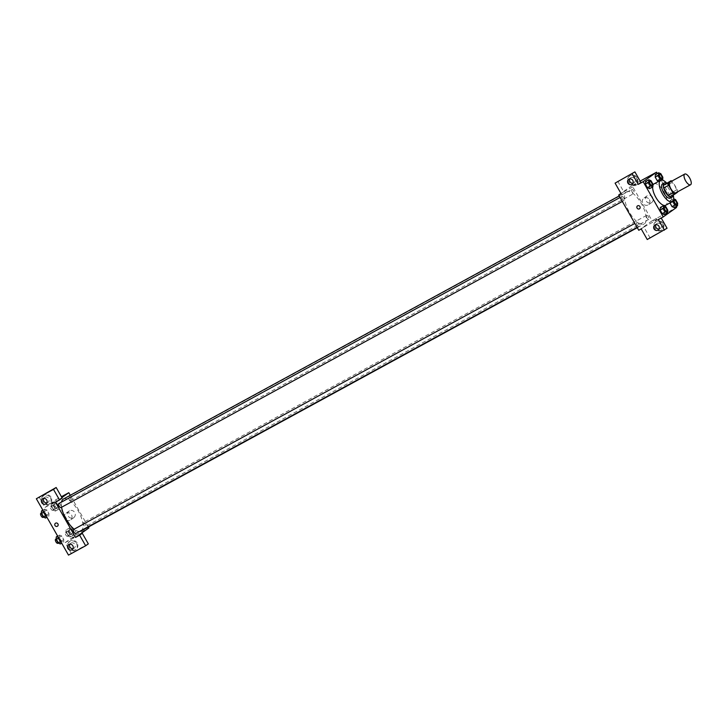 <?xml version="1.0" encoding="UTF-8"?>
<svg xmlns="http://www.w3.org/2000/svg" width="727" height="727" viewBox="0 0 727 727"><rect width="100%" height="100%" fill="white"/><g stroke="black" fill="none" stroke-linecap="round" stroke-linejoin="round"><path stroke-width="0.55" stroke-dasharray="3.63 2.73" d="M670.03 182.086A6.089 2.445 -118.6 0 1 675.019 186.139A6.089 2.445 -118.6 0 1 675.956 192.719M666.186 183.386A7.861 3.153 -118.6 0 1 668.104 184.858L672.33 192.273L677.228 189.602L673.002 182.186A7.861 3.153 -118.6 0 0 671.775 181.132M677.228 189.602A7.861 3.153 -118.6 0 1 677.609 191.828M669.903 196.826L677.619 192.164M672.33 192.273A7.861 3.153 -118.6 0 1 672.72 194.836M672.866 195.218A8.124 3.253 61.4 0 0 666.359 183.286M662.524 183.867A8.124 3.253 -118.6 0 1 669.176 189.265A8.124 3.253 -118.6 0 1 670.43 198.044M668.104 184.858L673.002 182.186M666.723 183.095A12.177 4.889 -118.6 0 1 673.229 195.018M652.646 186.984A12.177 4.889 -118.6 0 1 652.964 185.24M654.055 183.867A12.177 4.889 -118.6 0 1 664.033 191.964A12.177 4.889 -118.6 0 1 665.914 205.132M676.11 206.559L657.263 173.508M667.813 210.185L664.542 211.966L664.396 214.574L664.542 211.966L662.515 208.404L660.334 207.459L662.515 208.404L665.778 206.622M653.019 184.249L649.756 186.03L649.602 188.638L649.756 186.03L647.721 182.477L645.54 181.523L647.721 182.477L650.992 180.696M662.261 180.114L659.434 181.659L658.689 181.341L659.434 181.659L659.589 179.051L657.553 175.489L655.372 174.544L657.553 175.489L660.825 173.708M677.646 203.206L674.374 204.987L674.229 207.595L674.374 204.987L672.348 201.424L670.167 200.47L670.021 202.906L670.167 200.47L673.429 198.689L673.329 200.316M635.725 184.54L633.599 185.839L635.725 184.54M617.759 181.232L623.784 191.81L621.112 193.7M623.784 191.81L640.932 182.459M638.76 230.268L652.119 220.79L632.027 185.549L640.16 181.114M632.027 185.549L620.949 193.418M637.097 177.615A5.071 4.644 -125.4 0 0 630.082 175.707A5.071 4.644 -125.4 0 0 629.228 182.532A5.071 4.644 -125.4 0 0 637.097 177.615M636.434 178.088A5.071 4.644 54.6 0 1 628.564 183.004A5.071 4.644 54.6 0 1 629.409 176.179A5.071 4.644 54.6 0 1 636.434 178.088M632.926 183.259A3.044 2.79 -125.4 0 0 634.716 178.842A3.044 2.79 -125.4 0 0 629.764 178.797M652.682 197.38A4.062 3.717 -125.4 0 0 647.066 195.854A4.062 3.717 -125.4 0 0 646.394 201.315A4.062 3.717 -125.4 0 0 652.682 197.38M652.119 220.79L676.61 207.431M649.429 199.698A4.062 3.717 54.6 0 1 643.141 203.624A4.062 3.717 54.6 0 1 643.813 198.162A4.062 3.717 54.6 0 1 649.429 199.698M654.654 220.599L656.781 219.309L654.654 220.599M667.059 228.26L649.911 237.611L643.886 227.042L661.025 217.691L658.353 219.59M643.886 227.042L641.214 228.932M654.146 219.718L656.272 218.418L654.146 219.718M663.224 223.425A5.071 4.644 -125.4 0 0 656.208 221.508A5.071 4.644 -125.4 0 0 655.354 228.333A5.071 4.644 -125.4 0 0 663.224 223.425M662.551 223.898A5.071 4.644 54.6 0 1 654.691 228.814A5.071 4.644 54.6 0 1 655.536 221.98A5.071 4.644 54.6 0 1 662.551 223.898M659.053 229.06A3.044 2.79 -125.4 0 0 660.834 224.643A3.044 2.79 -125.4 0 0 655.89 224.607M649.911 237.611L647.239 239.51M639.542 208.758L639.542 208.758A1.772 1.627 -125.4 0 0 639.833 206.368A1.772 1.627 -125.4 0 0 637.479 205.868L637.479 205.868M646.576 215.41A2.281 0.918 -118.6 0 1 646.612 215.383A2.281 0.918 -118.6 0 1 648.511 216.946A2.281 0.918 -118.6 0 1 648.802 219.39A2.281 0.918 -118.6 0 1 646.93 217.873A2.281 0.918 -118.6 0 1 646.576 215.41M621.948 196.454A2.281 0.918 -118.6 0 1 621.994 196.435A2.281 0.918 -118.6 0 1 623.857 197.953A2.281 0.918 -118.6 0 1 624.211 200.416A2.281 0.918 -118.6 0 1 624.175 200.443A2.281 0.918 -118.6 0 1 622.303 198.925A2.281 0.918 -118.6 0 1 621.948 196.454M636.743 222.389A2.281 0.918 -118.6 0 1 636.779 222.362A2.281 0.918 -118.6 0 1 638.651 223.88A2.281 0.918 -118.6 0 1 639.006 226.351A2.281 0.918 -118.6 0 1 638.969 226.37A2.281 0.918 -118.6 0 1 637.097 224.852A2.281 0.918 -118.6 0 1 636.743 222.389L634.853 223.416M631.781 189.474A2.281 0.918 -118.6 0 1 631.827 189.456A2.281 0.918 -118.6 0 1 633.69 190.974A2.281 0.918 -118.6 0 1 634.044 193.437A2.281 0.918 -118.6 0 1 634.008 193.455A2.281 0.918 -118.6 0 1 632.136 191.937A2.281 0.918 -118.6 0 1 631.781 189.474M626.347 192.055A18.266 7.334 -118.6 0 1 626.647 191.873A18.266 7.334 -118.6 0 1 641.623 204.023A18.266 7.334 -118.6 0 1 644.44 223.771A18.266 7.334 -118.6 0 1 644.14 223.952A18.266 7.334 -118.6 0 1 629.173 211.802A18.266 7.334 -118.6 0 1 626.347 192.055M79.488 531.473A18.266 7.334 -118.6 0 1 74.172 529.183M61.586 507.246A18.266 7.334 -118.6 0 1 61.504 502.084M63.422 499.022A18.266 7.334 -118.6 0 1 78.389 511.172A18.266 7.334 -118.6 0 1 81.215 530.919M83.351 522.559A2.281 0.918 61.4 0 0 83.705 525.021A2.281 0.918 61.4 0 0 85.568 526.539A2.281 0.918 61.4 0 0 85.286 524.094A2.281 0.918 61.4 0 0 83.387 522.531A2.281 0.918 61.4 0 0 83.351 522.559M58.76 503.584A2.281 0.918 -118.6 0 1 60.632 505.101A2.281 0.918 -118.6 0 1 60.986 507.564M73.554 529.51A2.281 0.918 -118.6 0 1 75.426 531.028A2.281 0.918 -118.6 0 1 75.781 533.5M70.819 500.585A2.281 0.918 -118.6 0 1 70.783 500.603A2.281 0.918 -118.6 0 1 68.883 499.04A2.281 0.918 -118.6 0 1 68.592 496.605A2.281 0.918 -118.6 0 1 70.464 498.113A2.281 0.918 -118.6 0 1 70.819 500.585M88.376 527.03L70.274 495.287M61.922 497.586L55.443 502.184M57.533 526.148L57.542 526.148A1.772 1.627 -125.4 0 0 57.833 523.758A1.772 1.627 -125.4 0 0 55.479 523.249L55.479 523.249M46.846 502.866A3.044 2.79 -125.4 0 0 48.627 498.449A3.044 2.79 -125.4 0 0 43.684 498.413M50.345 497.704A5.071 4.644 54.6 0 1 42.484 502.621A5.071 4.644 54.6 0 1 43.329 495.796A5.071 4.644 54.6 0 1 50.345 497.704M51.017 497.232A5.071 4.644 -125.4 0 0 43.993 495.314A5.071 4.644 -125.4 0 0 43.147 502.148A5.071 4.644 -125.4 0 0 51.017 497.232M72.973 548.676A3.044 2.79 -125.4 0 0 74.663 544.123A3.044 2.79 -125.4 0 0 69.81 544.214M76.471 543.505A5.071 4.644 54.6 0 1 68.602 548.422A5.071 4.644 54.6 0 1 69.456 541.597A5.071 4.644 54.6 0 1 76.471 543.505M77.144 543.033A5.071 4.644 -125.4 0 0 70.119 541.124A5.071 4.644 -125.4 0 0 69.274 547.949A5.071 4.644 -125.4 0 0 77.144 543.033M88.321 543.869L71.173 553.211L65.148 542.642L78.207 535.526M71.173 553.211L68.502 555.11M39.022 496.841L45.047 507.41L62.195 498.068M48.827 516.27L48.973 513.653L46.946 510.1L44.765 509.145L44.611 511.763L46.646 515.316L48.827 516.27L48.982 513.653L46.946 510.1L44.765 509.145L44.611 511.753L46.646 515.316L48.827 516.27L46.937 517.297M51.335 503.947L51.181 506.555L53.207 510.118L55.397 511.063L55.543 508.455L53.516 504.892L51.335 503.947L54.598 502.166L54.443 504.774L56.47 508.337L58.66 509.282L58.805 506.674L56.779 503.12L54.598 502.157L54.443 504.783L56.47 508.337L58.66 509.291M66.121 529.874L65.966 532.491L68.002 536.044L70.183 536.999L70.337 534.39L68.311 530.828L66.121 529.874L69.392 528.102L69.238 530.71L71.264 534.263L73.454 535.226M70.183 536.999L73.445 535.217L73.6 532.609L71.573 529.047L69.392 528.102L69.238 530.71L71.264 534.263L73.445 535.217L73.6 532.6L71.573 529.047L69.383 528.093M63.622 542.197L63.767 539.588L61.74 536.026L59.55 535.072L59.405 537.689L61.431 541.251L63.622 542.206L63.767 539.588L61.74 536.026L59.559 535.081L59.405 537.689L61.431 541.251L63.622 542.197L61.731 543.233M65.148 542.642L75.835 535.054L55.743 499.822L45.047 507.41M69.492 510.799A4.062 3.717 -125.4 0 0 68.474 516.47A4.062 3.717 -125.4 0 0 74.654 512.353A4.062 3.717 -125.4 0 0 69.492 510.799M55.743 499.822L61.422 496.723M75.835 535.054L88.894 527.938M66.239 513.108A4.062 3.717 54.6 0 1 70.601 519.941A4.062 3.717 54.6 0 1 65.221 518.787A4.062 3.717 54.6 0 1 66.239 513.108M72.655 537.989L74.781 536.69L72.655 537.989M53.725 501.921L51.599 503.22L53.725 501.921M54.234 502.811L52.108 504.111L54.234 502.811M69.283 535.417A2.281 0.918 -118.6 0 1 69.247 535.445A2.281 0.918 -118.6 0 1 67.347 533.872A2.281 0.918 -118.6 0 1 67.066 531.437A2.281 0.918 -118.6 0 1 68.929 532.955A2.281 0.918 -118.6 0 1 69.283 535.417M65.966 532.491L69.238 530.71M68.002 536.044L71.264 534.263M70.337 534.39L73.6 532.609M68.311 530.828L71.573 529.047M67.647 536.308A2.281 0.918 -118.6 0 1 67.611 536.335A2.281 0.918 -118.6 0 1 65.721 534.763A2.281 0.918 -118.6 0 1 65.43 532.328A2.281 0.918 -118.6 0 1 67.302 533.845A2.281 0.918 -118.6 0 1 67.647 536.308M54.489 509.491A2.281 0.918 -118.6 0 1 54.452 509.509A2.281 0.918 -118.6 0 1 52.562 507.946A2.281 0.918 -118.6 0 1 52.271 505.501A2.281 0.918 -118.6 0 1 54.143 507.019A2.281 0.918 -118.6 0 1 54.489 509.491M51.181 506.555L54.443 504.774M53.207 510.118L56.47 508.337M55.397 511.063L58.66 509.282L58.814 506.674L56.779 503.12L54.598 502.166M55.543 508.455L58.814 506.674M53.516 504.892L56.779 503.12M52.862 510.381A2.281 0.918 -118.6 0 1 52.826 510.399A2.281 0.918 -118.6 0 1 50.926 508.836A2.281 0.918 -118.6 0 1 50.636 506.392A2.281 0.918 -118.6 0 1 52.508 507.909A2.281 0.918 -118.6 0 1 52.862 510.381L54.452 509.509M60.35 543.978L60.505 541.37L58.478 537.807L56.288 536.862M59.45 542.397A2.281 0.918 -118.6 0 1 59.414 542.424A2.281 0.918 -118.6 0 1 57.515 540.861A2.281 0.918 -118.6 0 1 57.233 538.416A2.281 0.918 -118.6 0 1 59.096 539.934A2.281 0.918 -118.6 0 1 59.45 542.397M57.669 536.108L59.559 535.081M58.769 538.035L59.405 537.689M60.795 541.597L61.431 541.251M60.505 541.37L63.767 539.588M58.478 537.807L61.74 536.026M55.597 539.307A2.281 0.918 -118.6 0 1 57.469 540.824A2.281 0.918 -118.6 0 1 57.815 543.287M45.565 518.051L45.71 515.434L43.684 511.881L41.503 510.927M44.656 516.47A2.281 0.918 -118.6 0 1 44.62 516.488A2.281 0.918 -118.6 0 1 42.729 514.925A2.281 0.918 -118.6 0 1 42.439 512.48A2.281 0.918 -118.6 0 1 44.311 513.998A2.281 0.918 -118.6 0 1 44.656 516.47M42.875 510.181L44.765 509.145M43.974 512.108L44.611 511.753M46.001 515.661L46.646 515.316M45.71 515.434L48.982 513.653M43.684 511.881L46.946 510.1M40.803 513.371A2.281 0.918 -118.6 0 1 42.675 514.889A2.281 0.918 -118.6 0 1 43.029 517.36M674.374 200.243A2.281 0.918 -118.6 0 1 676.237 201.779A2.281 0.918 -118.6 0 1 676.592 204.232A2.281 0.918 -118.6 0 1 676.555 204.251M674.374 204.987L672.348 201.424L675.61 199.643M672.348 201.424L670.167 200.47M659.58 174.316A2.281 0.918 -118.6 0 1 661.452 175.843A2.281 0.918 -118.6 0 1 661.797 178.297A2.281 0.918 -118.6 0 1 661.77 178.324M659.434 181.659L659.589 179.051L662.851 177.27M659.589 179.051L657.553 175.489M664.542 207.231A2.281 0.918 -118.6 0 1 666.405 208.758A2.281 0.918 -118.6 0 1 666.759 211.212A2.281 0.918 -118.6 0 1 666.723 211.23M664.542 211.966L662.515 208.404M649.747 181.296A2.281 0.918 -118.6 0 1 651.619 182.822A2.281 0.918 -118.6 0 1 651.965 185.285A2.281 0.918 -118.6 0 1 651.937 185.303M649.756 186.03L647.721 182.477M630.082 175.707L629.409 176.179M635.952 183.986L635.289 184.458M632.108 184.222L634.108 182.804M628.582 179.26L630.582 177.833M647.066 195.854L643.813 198.162M651.774 202.47L648.52 204.787M656.781 219.309L656.272 218.418M653.691 221.072L653.191 220.181M656.208 221.508L655.536 221.98M662.079 229.787L661.416 230.259M658.235 230.032L660.234 228.605M654.709 225.061L656.708 223.643M637.288 227.687L644.14 223.952M619.186 195.945L626.647 191.873M646.612 215.383L83.387 522.531M648.802 219.39L85.568 526.539M622.321 201.452L624.175 200.443M620.058 197.49L621.994 196.435M637.116 227.378L638.969 226.37M70.783 500.603L634.008 193.455M68.592 496.605L631.827 189.456M46.028 503.838L48.027 502.412M42.502 498.867L44.501 497.45M43.993 495.314L43.329 495.796M49.872 503.593L49.2 504.065M72.155 549.639L74.154 548.213M68.629 544.677L70.628 543.251M70.119 541.124L69.456 541.597M75.999 549.394L75.326 549.876M69.147 511.017L65.893 513.326M73.854 517.633L70.601 519.941M51.599 503.22L52.108 504.111M54.679 501.457L55.188 502.348M67.611 536.335L69.247 535.445M65.43 532.328L67.066 531.437M50.636 506.392L52.271 505.501M58.242 543.06L59.414 542.424M56.161 538.998L57.233 538.416M43.447 517.133L44.62 516.488M41.375 513.062L42.439 512.48"/><path stroke-width="1.09" d="M690.65 184.713A6.089 2.445 -118.6 0 1 690.55 184.767A6.089 2.445 -118.6 0 1 685.488 180.596A6.089 2.445 -118.6 0 1 684.716 174.08A6.089 2.445 -118.6 0 1 689.714 178.124A6.089 2.445 -118.6 0 1 690.65 184.713M675.956 192.719A6.089 2.445 -118.6 0 1 675.856 192.782A6.089 2.445 -118.6 0 1 670.794 188.602A6.089 2.445 -118.6 0 1 670.03 182.086L684.716 174.08M671.085 180.714L668.267 182.704A7.861 3.153 -118.6 0 0 668.658 185.267L663.76 187.939A7.861 3.153 -118.6 0 1 663.369 185.376L671.085 180.714A7.861 3.153 -118.6 0 1 671.775 181.132M668.658 185.267L672.884 192.682A7.861 3.153 -118.6 0 0 674.801 194.164L677.619 192.164A7.861 3.153 -118.6 0 0 677.609 191.828M663.76 187.939L667.986 195.354L672.884 192.682M667.986 195.354A7.861 3.153 -118.6 0 0 669.903 196.826L674.801 194.164M666.359 183.286A8.124 3.253 61.4 0 0 664.16 182.977A8.124 3.253 61.4 0 0 665.378 192.001A8.124 3.253 61.4 0 0 671.93 197.235A8.124 3.253 61.4 0 0 672.866 195.218M670.43 198.044A8.124 3.253 -118.6 0 1 670.303 198.126A8.124 3.253 -118.6 0 1 663.742 192.891A8.124 3.253 -118.6 0 1 662.524 183.867L664.16 182.977M663.369 185.376L668.267 182.704M673.229 195.018A12.177 4.889 -118.6 0 1 672.439 201.57A12.177 4.889 -118.6 0 1 672.248 201.688A12.177 4.889 -118.6 0 1 662.124 193.337A12.177 4.889 -118.6 0 1 660.579 180.305A12.177 4.889 -118.6 0 1 666.723 183.095M665.914 205.132A12.177 4.889 -118.6 0 1 665.714 205.25A12.177 4.889 -118.6 0 1 657.472 199.907A12.177 4.889 -118.6 0 1 652.646 186.984M652.964 185.24A12.177 4.889 -118.6 0 1 654.055 183.867L660.579 180.305M657.263 173.508L656.517 172.199L643.159 181.686L663.251 216.919L676.61 207.431L676.11 206.559M663.597 205.677L660.334 207.459L660.18 210.067L662.206 213.629L664.396 214.574L667.659 212.793L667.813 210.185L665.778 206.622L663.597 205.677L663.442 208.285L665.478 211.848L667.659 212.793M648.802 179.742L645.54 181.523L645.385 184.131L647.421 187.693L649.602 188.638L652.864 186.866L653.019 184.249L650.992 180.696L648.802 179.742L648.648 182.35L650.683 185.912L652.864 186.866M658.635 172.762L655.372 174.544L655.218 177.152L657.253 180.714L658.689 181.341L657.253 180.714L660.516 178.933L662.697 179.878L662.851 177.27L660.825 173.708L658.635 172.762L658.48 175.371L660.516 178.933M673.329 200.316L673.275 201.306L670.021 202.906L672.039 206.641L674.229 207.595L677.491 205.814L677.646 203.206L675.61 199.643L673.638 198.78M634.898 171.89L615.087 183.131L634.898 171.89L640.932 182.459L638.261 184.358L643.159 181.686M640.16 181.114L656.517 172.199M620.949 193.418L618.668 195.036L621.112 193.7L615.087 183.131M629.764 178.797A3.044 2.79 -125.4 0 0 632.926 183.259M631.854 184.385A3.044 2.79 -125.4 0 0 632.617 180.123A3.044 2.79 -125.4 0 0 627.983 183.213A3.044 2.79 -125.4 0 0 631.854 184.385M638.261 184.358L632.226 173.789M618.668 195.036L638.76 230.268L641.214 228.932L647.239 239.51L667.059 228.26L661.216 218.027M664.387 230.159L658.353 219.59L663.251 216.919M655.89 224.607A3.044 2.79 -125.4 0 0 659.053 229.06M657.98 230.186A3.044 2.79 -125.4 0 0 658.744 225.933A3.044 2.79 -125.4 0 0 654.109 229.023A3.044 2.79 -125.4 0 0 657.98 230.186M637.479 205.868A1.772 1.627 -125.4 0 0 637.079 208.095A1.772 1.627 54.6 0 1 639.833 206.377A1.772 1.627 54.6 0 1 639.542 208.758A1.772 1.627 54.6 0 1 637.079 208.095A1.772 1.627 -125.4 0 0 639.542 208.758M81.215 530.919A18.266 7.334 -118.6 0 1 80.915 531.101A18.266 7.334 -118.6 0 1 79.488 531.473M74.172 529.183A18.266 7.334 -118.6 0 1 61.586 507.246M61.504 502.084A18.266 7.334 -118.6 0 1 63.422 499.022L619.186 195.945M60.986 507.564A2.281 0.918 -118.6 0 1 60.95 507.591A2.281 0.918 -118.6 0 1 59.051 506.019A2.281 0.918 -118.6 0 1 58.76 503.584L620.058 197.49M75.781 533.5A2.281 0.918 -118.6 0 1 75.735 533.518A2.281 0.918 -118.6 0 1 73.845 531.955A2.281 0.918 -118.6 0 1 73.554 529.51L634.853 223.416M75.535 537.417L55.443 502.184L59.523 499.958L53.489 489.389L36.35 498.74L68.502 555.11L85.65 545.768L79.616 535.19L75.535 537.417L88.894 527.938L88.376 527.03M70.274 495.287L68.801 492.697L61.922 497.586M55.479 523.249A1.772 1.627 -125.4 0 0 57.388 526.239A1.772 1.627 54.6 0 1 55.479 523.249A1.772 1.627 54.6 0 1 57.833 523.758A1.772 1.627 54.6 0 1 57.388 526.239A1.772 1.627 -125.4 0 0 57.542 526.148M45.774 503.993A3.044 2.79 54.6 0 1 42.502 498.867A3.044 2.79 54.6 0 1 46.537 499.74A3.044 2.79 54.6 0 1 45.774 503.993M71.891 549.803A3.044 2.79 54.6 0 1 68.629 544.677A3.044 2.79 54.6 0 1 72.664 545.541A3.044 2.79 54.6 0 1 71.891 549.803M43.684 498.413A3.044 2.79 -125.4 0 0 46.846 502.866M69.81 544.214A3.044 2.79 -125.4 0 0 72.973 548.676M78.207 535.526L82.287 533.3L88.321 543.869L85.65 545.768M82.287 533.3L79.616 535.19M59.523 499.958L62.195 498.068L56.161 487.49L36.35 498.74M56.161 487.49L53.489 489.389M61.422 496.723L68.801 492.697M57.669 536.108L56.288 536.862L56.133 539.47L58.169 543.033L60.35 543.978L61.731 543.233M56.133 539.47L58.769 538.035M58.169 543.033L60.795 541.597M58.242 543.06L57.778 543.314A2.281 0.918 -118.6 0 1 57.778 543.314A2.281 0.918 -118.6 0 1 55.888 541.751A2.281 0.918 -118.6 0 1 55.597 539.307L56.161 538.998M42.875 510.181L41.503 510.927L41.348 513.535L43.375 517.097L45.565 518.051L46.937 517.297M41.348 513.535L43.974 512.108M43.375 517.097L46.001 515.661M43.029 517.36A2.281 0.918 -118.6 0 1 42.993 517.379A2.281 0.918 -118.6 0 1 41.094 515.816A2.281 0.918 -118.6 0 1 40.803 513.371L41.375 513.062M673.275 201.306L675.301 204.86L677.491 205.814M676.555 204.26L676.564 204.251A2.281 0.918 -118.6 0 1 676.555 204.26A2.281 0.918 -118.6 0 1 674.656 202.688A2.281 0.918 -118.6 0 1 674.365 200.252A2.281 0.918 -118.6 0 1 674.374 200.243A2.281 0.918 -118.6 0 1 676.246 201.761A2.281 0.918 -118.6 0 1 676.601 204.223A2.281 0.918 -118.6 0 1 676.564 204.251A2.281 0.918 -118.6 0 1 674.665 202.688A2.281 0.918 -118.6 0 1 674.383 200.243L674.383 200.243M670.012 203.087L672.039 206.641L675.301 204.86M672.039 206.641L674.229 207.595M661.77 178.315L661.761 178.324A2.281 0.918 -118.6 0 1 661.761 178.324A2.281 0.918 -118.6 0 1 659.862 176.761A2.281 0.918 -118.6 0 1 659.58 174.316L659.58 174.316A2.281 0.918 -118.6 0 1 661.461 175.825A2.281 0.918 -118.6 0 1 661.806 178.297A2.281 0.918 -118.6 0 1 661.77 178.315A2.281 0.918 -118.6 0 1 659.88 176.752A2.281 0.918 -118.6 0 1 659.589 174.307L659.589 174.307M655.372 174.544L655.218 177.152L658.48 175.371M655.218 177.152L657.253 180.714M666.732 211.23L666.723 211.239A2.281 0.918 -118.6 0 1 666.723 211.239A2.281 0.918 -118.6 0 1 664.823 209.676A2.281 0.918 -118.6 0 1 664.533 207.231A2.281 0.918 -118.6 0 1 664.542 207.231L664.551 207.222A2.281 0.918 -118.6 0 1 666.414 208.74A2.281 0.918 -118.6 0 1 666.768 211.212A2.281 0.918 -118.6 0 1 666.732 211.23A2.281 0.918 -118.6 0 1 664.832 209.667A2.281 0.918 -118.6 0 1 664.551 207.222M660.334 207.459L660.18 210.067L663.442 208.285M660.18 210.067L662.206 213.629L665.478 211.848M662.206 213.629L664.396 214.574M651.928 185.303L651.937 185.294A2.281 0.918 -118.6 0 1 651.928 185.303A2.281 0.918 -118.6 0 1 650.029 183.74A2.281 0.918 -118.6 0 1 649.747 181.296L649.747 181.296A2.281 0.918 -118.6 0 1 651.628 182.813A2.281 0.918 -118.6 0 1 651.974 185.276A2.281 0.918 -118.6 0 1 651.937 185.294A2.281 0.918 -118.6 0 1 650.047 183.731A2.281 0.918 -118.6 0 1 649.756 181.296L649.756 181.296M645.54 181.523L645.385 184.131L648.648 182.35M645.385 184.131L647.421 187.693L650.683 185.912M647.421 187.693L649.602 188.638M690.55 184.767L675.856 192.782M670.303 198.126L671.93 197.235M665.714 205.25L672.248 201.688M80.915 531.101L637.288 227.687M60.95 507.591L622.321 201.452M75.735 533.518L637.116 227.378M42.993 517.379L43.447 517.133"/></g></svg>
